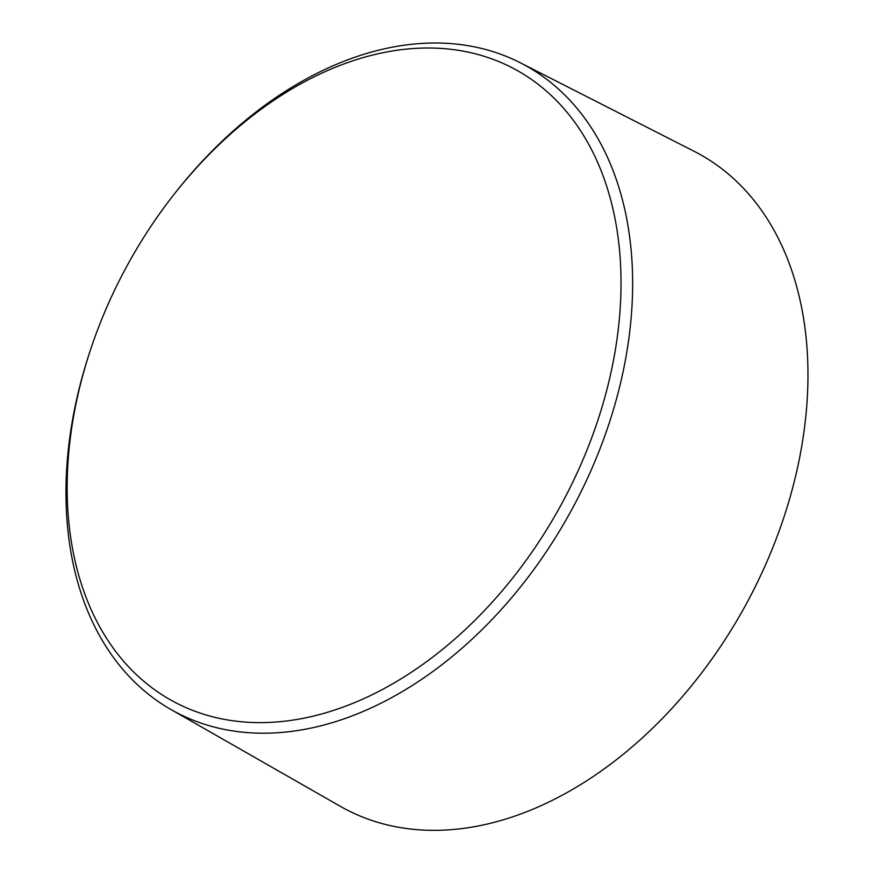 <?xml version="1.0" encoding="UTF-8"?>
<svg xmlns="http://www.w3.org/2000/svg" width="874" height="874" viewBox="0 0 874 874"><rect width="100%" height="100%" fill="white"/><g stroke="black" fill="none" stroke-linecap="round" stroke-linejoin="round"><path stroke-width="1.31" d="M90.688 349.261L90.033 351.239A367.583 253.493 -61.6 0 0 170.943 709.513A367.583 253.493 -61.6 0 0 572.339 508.581A367.583 253.493 -61.6 0 0 520.227 62.731A367.583 253.493 -61.6 0 0 495.897 52.56A367.583 253.493 -61.6 0 0 176.264 191.559L174.975 193.198A359.28 247.768 118.4 0 1 487.375 57.334A359.28 247.768 118.4 0 1 586.967 450.044A359.28 247.768 118.4 0 1 221.679 718.854A359.28 247.768 118.4 0 1 90.688 349.261A359.28 247.768 118.4 0 1 174.975 193.198M520.227 62.731L694.109 151.289A372.291 256.738 118.4 0 1 746.888 602.841A372.291 256.738 118.4 0 1 340.357 806.341L170.943 709.513"/></g></svg>
